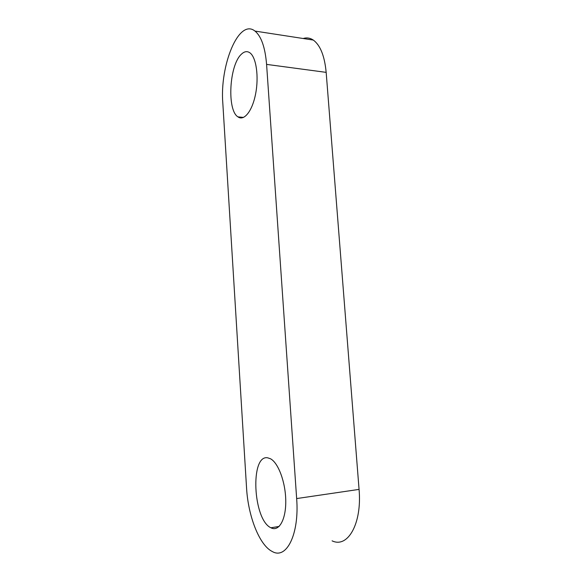 <?xml version="1.0" encoding="UTF-8"?>
<svg xmlns="http://www.w3.org/2000/svg" width="582" height="582" viewBox="0 0 582 582"><rect width="100%" height="100%" fill="white"/><g stroke="black" fill="none" stroke-linecap="round" stroke-linejoin="round"><path stroke-width="0.87" d="M332.089 540.838C347.789 548.506 362.157 523.509 359.065 489.397L326.167 72.364C324.611 55.996 320.318 45.229 313.305 40.071C310.09 37.932 306.721 37.408 303.186 38.507M246.557 487.912C248.07 515.812 259.266 545.21 272.296 551.525C286.468 559.899 299.49 534.203 296.653 498.563L266.585 64.391C265.166 47.389 261.296 36.288 254.981 31.079C238.707 17.911 219.603 65.657 222.833 103.414L246.557 487.912M267.72 457.83C250.034 454.258 252.857 519.624 270.906 527.779C278.771 532.064 285.915 520.024 285.762 501.284C285.704 482.602 278.378 462.857 270.514 458.776L267.72 457.83M241.385 54.221C229.199 65.126 226.856 110.304 237.943 116.866C243.967 121.383 252.261 111.242 255.593 93.986C259.012 76.788 256.262 57.342 249.954 52.853C247.205 50.91 244.345 51.361 241.385 54.221M296.653 498.563L359.065 489.397M266.585 64.391L326.167 72.364M254.981 31.079L313.305 40.071M270.906 527.779L279.134 526.434M237.943 116.866L243.545 117.419"/></g></svg>
